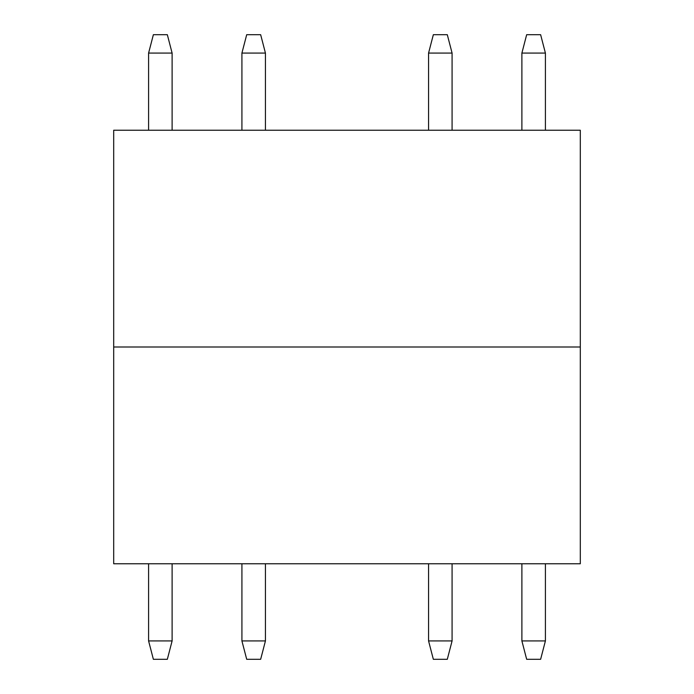 <?xml version="1.0" encoding="UTF-8"?>
<svg xmlns="http://www.w3.org/2000/svg" width="694" height="694" viewBox="0 0 694 694"><rect width="100%" height="100%" fill="white"/><g stroke="black" fill="none" stroke-linecap="round" stroke-linejoin="round"><path stroke-width="1.04" d="M113.695 347L580.305 347L580.305 130.229L113.695 130.229L113.695 563.771L580.305 563.771L580.305 347M521.888 563.771L521.888 640.926L526.668 659.3L540.626 659.3L545.406 640.926L545.406 563.771M545.406 130.229L545.406 53.074L540.626 34.7L526.668 34.7L521.888 53.074L521.888 130.229M521.888 640.926L545.406 640.926M545.406 53.074L521.888 53.074M428.562 563.771L428.562 640.926L433.342 659.3L447.3 659.3L452.08 640.926L452.08 563.771M452.08 130.229L452.08 53.074L447.3 34.7L433.342 34.7L428.562 53.074L428.562 130.229M428.562 640.926L452.08 640.926M452.08 53.074L428.562 53.074M241.92 563.771L241.92 640.926L246.7 659.3L260.658 659.3L265.438 640.926L265.438 563.771M265.438 130.229L265.438 53.074L260.658 34.7L246.7 34.7L241.92 53.074L241.92 130.229M241.92 640.926L265.438 640.926M265.438 53.074L241.92 53.074M148.594 563.771L148.594 640.926L153.374 659.3L167.332 659.3L172.112 640.926L172.112 563.771M172.112 130.229L172.112 53.074L167.332 34.7L153.374 34.7L148.594 53.074L148.594 130.229M148.594 640.926L172.112 640.926M172.112 53.074L148.594 53.074"/></g></svg>
